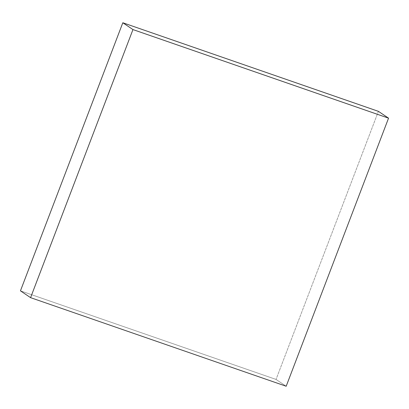 <?xml version="1.0" encoding="UTF-8"?>
<svg xmlns="http://www.w3.org/2000/svg" width="409" height="409" viewBox="0 0 409 409"><rect width="100%" height="100%" fill="white"/><g stroke="black" fill="none" stroke-linecap="round" stroke-linejoin="round"><path stroke-width="0.31" stroke-dasharray="2.04 1.53" d="M286.182 386.244L276.044 379.424L20.45 290.835L276.044 379.424L286.182 386.244M378.417 111.345L276.044 379.424L378.417 111.345"/><path stroke-width="0.61" d="M20.45 290.835L30.583 297.655L286.182 386.244L388.55 118.165L378.417 111.345L388.55 118.165L132.956 29.576L122.818 22.756L378.417 111.345L122.818 22.756L132.956 29.576L30.583 297.655L20.45 290.835L122.818 22.756L20.45 290.835M30.583 297.655L286.182 386.244L388.55 118.165L132.956 29.576L30.583 297.655"/></g></svg>

